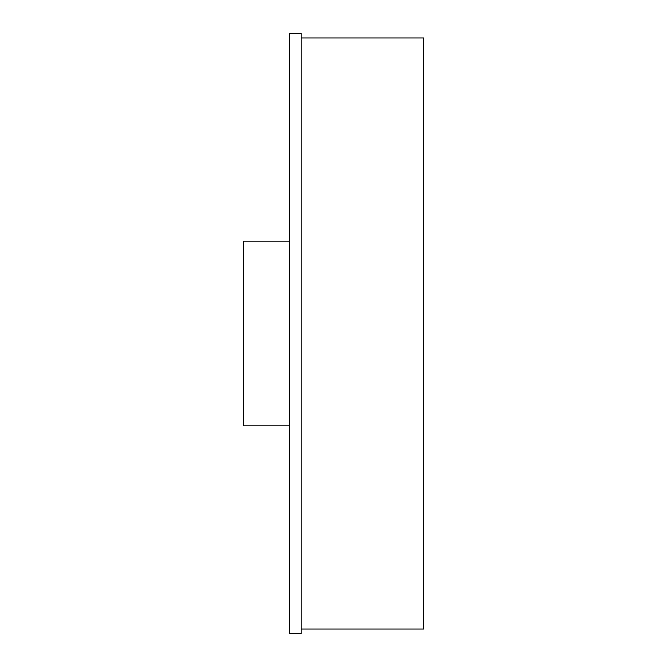 <?xml version="1.0" encoding="UTF-8"?>
<svg xmlns="http://www.w3.org/2000/svg" width="667" height="667" viewBox="0 0 667 667"><rect width="100%" height="100%" fill="white"/><g stroke="black" fill="none" stroke-linecap="round" stroke-linejoin="round"><path stroke-width="1" d="M289.628 241.146L243.455 241.146L243.455 425.854L289.628 425.854M301.176 633.65L301.176 33.35L289.628 33.35L289.628 633.65L301.176 633.65M301.176 629.031L423.545 629.031L423.545 37.969L301.176 37.969"/></g></svg>

